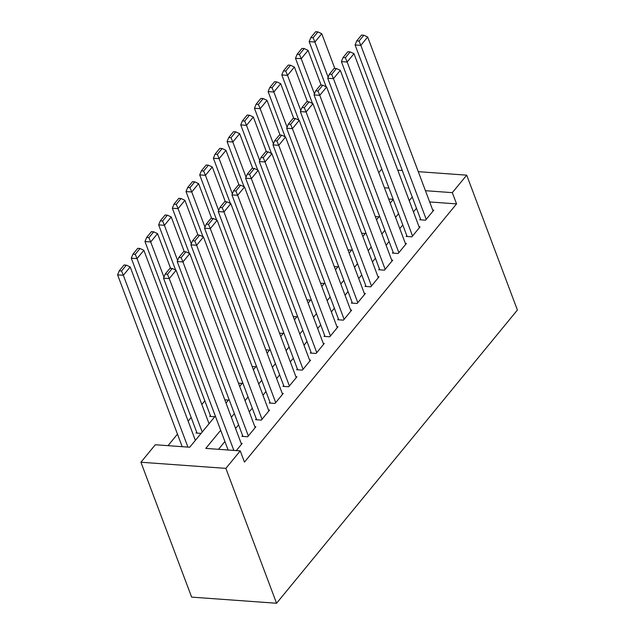 <?xml version="1.0" encoding="UTF-8"?>
<svg xmlns="http://www.w3.org/2000/svg" width="635" height="635" viewBox="0 0 635 635"><rect width="100%" height="100%" fill="white"/><g stroke="black" fill="none" stroke-linecap="round" stroke-linejoin="round"><path stroke-width="0.95" d="M378.762 172.672L381.786 169.029M215.344 416.052L189.73 447.231L155.297 444.754L140.93 462.24L191.627 597.122L276.566 603.25L517.398 310.039L466.701 175.157L452.326 192.651L425.434 190.706M204.835 400.812L201.827 404.479M191.151 417.473L188.143 421.14M177.467 434.134L167.997 445.667M420.489 218.932L419.806 219.766L425.545 220.178L433.753 210.185L432.729 210.114M406.805 235.593L406.122 236.426L411.861 236.839L420.068 226.846L419.044 226.774M393.121 252.254L392.438 253.087L398.177 253.5L406.384 243.507L405.36 243.435M379.436 268.915L378.754 269.748L384.492 270.161L392.7 260.167L391.676 260.088M365.752 285.575L365.069 286.409L370.808 286.822L379.016 276.828L377.992 276.749M352.068 302.236L351.385 303.07L357.124 303.482L365.339 293.489L364.307 293.41M338.384 318.897L337.701 319.73L343.44 320.143L351.655 310.142L350.623 310.07M324.699 335.558L324.017 336.383L329.755 336.804L337.971 326.803L336.947 326.731M311.023 352.211L310.332 353.044L316.071 353.465L324.287 343.464L323.263 343.392M297.339 368.872L296.648 369.705L302.387 370.118L310.602 360.124L309.578 360.053M283.654 385.532L282.972 386.366L288.711 386.778L296.918 376.785L295.894 376.714M269.97 402.193L269.288 403.027L275.026 403.439L283.234 393.446L282.21 393.375M256.286 418.854L255.603 419.687L261.342 420.1L269.55 410.107L268.526 410.027M242.602 435.515L241.919 436.348L247.658 436.761L255.865 426.768L254.841 426.688M196.691 432.205L196.001 433.03L201.089 433.403M210.376 415.544L209.685 416.377L214.773 416.743M393.168 199.319L388.66 198.993M228.457 400.082L224.798 399.82M242.141 383.421L238.482 383.159M255.826 366.76L252.159 366.498M269.51 350.099L265.843 349.837M283.194 333.438L279.527 333.177M296.878 316.786L293.211 316.516M310.563 300.125L306.895 299.855M324.247 283.464L320.58 283.194M337.931 266.803L334.264 266.541M351.607 250.142L347.948 249.88M365.292 233.482L361.632 233.22M378.976 216.821L375.317 216.559M220.686 430.268L205.796 448.397L240.236 450.882L244.459 462.121L456.557 203.891L429.657 201.946M416.481 208.272L413.472 211.939M402.796 224.933L399.788 228.6M389.112 241.594L386.104 245.261M375.428 258.255L372.42 261.914M361.744 274.907L358.735 278.574M348.059 291.568L345.051 295.235M334.375 308.229L331.367 311.896M320.699 324.89L317.683 328.557M307.015 341.551L303.998 345.218M293.33 358.211L290.314 361.879M279.646 374.872L276.63 378.539M265.962 391.533L262.946 395.2M252.278 408.194L249.269 411.853M238.593 424.847L235.585 428.514M224.909 441.508L218.503 449.31M236.291 450.596L242.181 443.42L241.157 443.349M456.557 203.891L452.326 192.651M240.236 450.882L225.869 468.368L276.566 603.25M466.701 175.157L418.274 171.664M402.288 170.513L397.772 170.188M388.945 188.079L384.429 187.754M226.012 403.058L229.029 399.391M239.697 386.397L242.705 382.73M253.381 369.737L256.389 366.07M267.065 353.076L270.073 349.417M280.749 336.423L283.758 332.756M294.434 319.762L297.442 316.095M308.118 303.101L311.126 299.434M321.802 286.441L324.81 282.773M335.478 269.78L338.495 266.113M349.163 253.119L352.179 249.452M362.847 236.458L365.863 232.791M376.531 219.797L379.547 216.13M390.215 203.136L393.224 199.477M140.93 462.24L225.869 468.368M412.258 197.033L409.242 200.7M398.574 213.693L395.557 217.36M384.889 230.354L381.873 234.021M371.205 247.015L368.197 250.674M357.521 263.668L354.513 267.335M343.837 280.329L340.828 283.996M330.152 296.99L327.144 300.657M316.468 313.65L313.46 317.317M302.784 330.311L299.776 333.978M289.1 346.972L286.091 350.639M275.423 363.633L272.407 367.3M261.739 380.294L258.723 383.953M248.055 396.946L245.039 400.614M234.371 413.607L231.354 417.274M233.839 450.413L169.259 278.59L163.52 278.178L228.1 450.001M241.498 444.254L176.101 270.264L169.259 278.59L167.465 274.296L172.252 268.47L169.958 268.303L165.171 274.13L167.465 274.296M163.52 278.178L165.171 274.13M172.252 268.47L176.101 270.264M187.928 447.103L123.341 275.28L130.183 266.954L195.366 440.365M121.547 270.986L126.341 265.152L124.047 264.985L119.253 270.82L121.547 270.986L123.341 275.28L117.602 274.868L182.189 446.691M130.183 266.954L126.341 265.152M119.253 270.82L117.602 274.868M248.341 435.928L182.943 261.93L177.205 261.517L242.943 436.42M255.183 427.601L189.786 253.603L182.943 261.93L181.15 257.635L185.936 251.809L183.642 251.643L178.848 257.469L181.15 257.635M177.205 261.517L178.848 257.469M185.936 251.809L189.786 253.603M262.025 419.267L196.628 245.277L190.889 244.856L256.627 419.759M268.867 410.94L203.47 236.942L196.628 245.277L194.834 240.975L199.62 235.148L197.326 234.982L192.532 240.808L194.834 240.975M190.889 244.856L192.532 240.808M199.62 235.148L203.47 236.942M275.709 402.606L210.304 228.616L204.565 228.203L270.312 403.098M282.551 394.279L217.146 220.281L210.304 228.616L208.51 224.314L213.304 218.488L211.01 218.321L206.216 224.155L208.51 224.314M204.565 228.203L206.216 224.155M213.304 218.488L217.146 220.281M289.393 385.945L223.988 211.955L218.249 211.542L283.996 386.437M296.235 377.619L230.83 203.621L223.988 211.955L222.194 207.661L226.989 201.827L224.695 201.66L219.9 207.494L222.194 207.661M218.249 211.542L219.9 207.494M226.989 201.827L230.83 203.621M202.208 432.038L137.025 258.62L143.867 250.293L209.05 423.712M135.231 254.325L140.025 248.491L137.724 248.325L132.937 254.159L135.231 254.325L137.025 258.62L131.286 258.207L197.033 433.11M143.867 250.293L140.025 248.491M132.937 254.159L131.286 258.207M163.941 277.146L150.709 241.959L157.551 233.632L170.601 268.351M148.915 237.665L153.71 231.831L151.408 231.672L146.621 237.498L148.915 237.665L150.709 241.959L144.97 241.546L210.717 416.449M157.551 233.632L153.71 231.831M146.621 237.498L144.97 241.546M177.617 260.493L164.394 225.298L171.236 216.972L184.285 251.69M162.6 221.004L167.394 215.178L165.092 215.011L160.306 220.837L162.6 221.004L164.394 225.298L158.655 224.885L175.625 270.042M171.236 216.972L167.394 215.178M160.306 220.837L158.655 224.885M191.302 243.832L178.078 208.645L184.92 200.311L197.969 235.029M176.284 204.343L181.07 198.517L178.776 198.35L173.99 204.176L176.284 204.343L178.078 208.645L172.339 208.224L189.309 253.381M184.92 200.311L181.07 198.517M173.99 204.176L172.339 208.224M303.078 369.284L237.673 195.294L231.934 194.881L297.68 369.784M309.92 360.958L244.515 186.968L237.673 195.294L235.879 191L240.673 185.166L238.371 184.999L233.585 190.833L235.879 191M231.934 194.881L233.585 190.833M240.673 185.166L244.515 186.968M204.986 227.171L191.762 191.984L198.604 183.65L211.653 218.369M189.968 187.682L194.755 181.856L192.461 181.689L187.674 187.523L189.968 187.682L191.762 191.984L186.023 191.564L202.994 236.72M198.604 183.65L194.755 181.856M187.674 187.523L186.023 191.564M316.762 352.631L251.357 178.633L245.618 178.221L311.364 353.123M323.604 344.297L258.199 170.307L251.357 178.633L249.563 174.339L254.357 168.505L252.055 168.339L247.269 174.173L249.563 174.339M245.618 178.221L247.269 174.173M254.357 168.505L258.199 170.307M218.67 210.51L205.446 175.323L212.288 166.989L225.338 201.708M203.652 171.029L208.439 165.195L206.145 165.029L201.358 170.863L203.652 171.029L205.446 175.323L199.707 174.911L216.678 220.067M212.288 166.989L208.439 165.195M201.358 170.863L199.707 174.911M330.446 335.971L265.041 161.973L259.302 161.56L325.041 336.463M337.28 327.636L271.883 153.646L265.041 161.973L263.247 157.678L268.041 151.844L265.74 151.678L260.953 157.512L263.247 157.678M259.302 161.56L260.953 157.512M268.041 151.844L271.883 153.646M232.354 193.85L219.131 158.663L225.973 150.328L239.022 185.047M217.337 154.368L222.123 148.534L219.829 148.368L215.043 154.202L217.337 154.368L219.131 158.663L213.392 158.25L230.362 203.406M225.973 150.328L222.123 148.534M215.043 154.202L213.392 158.25M344.122 319.31L278.725 145.312L272.986 144.899L338.725 319.802M350.964 310.975L285.567 136.985L278.725 145.312L276.931 141.018L281.718 135.184L279.424 135.025L274.637 140.851L276.931 141.018M272.986 144.899L274.637 140.851M281.718 135.184L285.567 136.985M246.039 177.189L232.815 142.002L239.657 133.675L252.706 168.386M231.021 137.708L235.807 131.874L233.513 131.707L228.727 137.541L231.021 137.708L232.815 142.002L227.076 141.589L244.046 186.746M239.657 133.675L235.807 131.874M228.727 137.541L227.076 141.589M357.807 302.649L292.41 128.651L286.671 128.238L352.409 303.141M364.649 294.315L299.252 120.325L292.41 128.651L290.616 124.357L295.402 118.531L293.108 118.364L288.322 124.19L290.616 124.357M286.671 128.238L288.322 124.19M295.402 118.531L299.252 120.325M371.491 285.988L306.094 111.998L300.355 111.577L366.093 286.48M378.333 277.662L312.936 103.664L306.094 111.998L304.3 107.696L309.086 101.87L306.792 101.703L302.006 107.529L304.3 107.696M300.355 111.577L302.006 107.529M309.086 101.87L312.936 103.664M385.175 269.327L319.778 95.337L314.039 94.925L379.778 269.819M392.017 261.001L326.62 87.003L319.778 95.337L317.984 91.035L322.77 85.209L320.477 85.042L315.69 90.876L317.984 91.035M314.039 94.925L315.69 90.876M322.77 85.209L326.62 87.003M398.859 252.666L333.462 78.677L327.724 78.264L393.462 253.159M405.701 244.34L340.304 70.342L333.462 78.677L331.668 74.382L336.455 68.548L334.161 68.382L329.367 74.216L331.668 74.382M327.724 78.264L329.367 74.216M336.455 68.548L340.304 70.342M412.544 236.006L347.147 62.016L341.408 61.603L407.146 236.506M419.386 227.679L353.989 53.681L347.147 62.016L345.353 57.721L350.139 51.887L347.845 51.721L343.051 57.555L345.353 57.721M341.408 61.603L343.051 57.555M350.139 51.887L353.989 53.681M259.723 160.528L246.499 125.341L253.341 117.015L266.39 151.725M244.705 121.047L249.491 115.213L247.198 115.046L242.403 120.88L244.705 121.047L246.499 125.341L240.76 124.928L257.731 170.085M253.341 117.015L249.491 115.213M242.403 120.88L240.76 124.928M273.407 143.867L260.183 108.68L267.025 100.354L280.067 135.064M258.389 104.386L263.176 98.552L260.882 98.393L256.088 104.219L258.389 104.386L260.183 108.68L254.444 108.267L271.415 153.424M267.025 100.354L263.176 98.552M256.088 104.219L254.444 108.267M287.091 127.214L273.86 92.019L280.702 83.693L293.751 118.412M272.066 87.725L276.86 81.899L274.566 81.732L269.772 87.559L272.066 87.725L273.86 92.019L268.121 91.607L285.099 136.763M280.702 83.693L276.86 81.899M269.772 87.559L268.121 91.607M300.776 110.553L287.544 75.359L294.386 67.032L307.435 101.751M285.75 71.064L290.544 65.238L288.25 65.072L283.456 70.898L285.75 71.064L287.544 75.359L281.805 74.946L298.783 120.102M294.386 67.032L290.544 65.238M283.456 70.898L281.805 74.946M314.46 93.893L301.228 58.706L308.07 50.371L321.119 85.09M299.434 54.404L304.228 48.578L301.927 48.411L297.14 54.237L299.434 54.404L301.228 58.706L295.489 58.285L312.468 103.441M308.07 50.371L304.228 48.578M297.14 54.237L295.489 58.285M426.228 219.353L360.831 45.355L355.092 44.942L420.83 219.845M433.07 211.018L367.673 37.028L360.831 45.355L359.037 41.061L363.823 35.227L361.529 35.06L356.735 40.894L359.037 41.061M355.092 44.942L356.735 40.894M363.823 35.227L367.673 37.028M328.144 77.232L314.912 42.045L321.755 33.711L334.804 68.429M313.118 37.743L317.913 31.917L315.611 31.75L310.825 37.584L313.118 37.743L314.912 42.045L309.174 41.632L326.152 86.789M321.755 33.711L317.913 31.917M310.825 37.584L309.174 41.632"/></g></svg>
